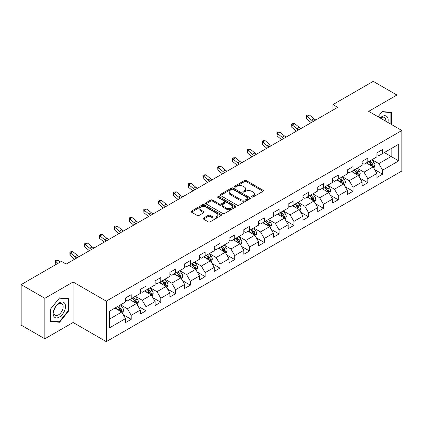 <?xml version="1.0" encoding="UTF-8"?>
<svg xmlns="http://www.w3.org/2000/svg" width="423" height="423" viewBox="0 0 423 423"><rect width="100%" height="100%" fill="white"/><g stroke="black" fill="none" stroke-linecap="round" stroke-linejoin="round"><path stroke-width="0.63" d="M251.817 197.012A0.92 0.534 0 0 0 253.118 197.012L263.006 191.302A1.317 0.761 0 0 0 263.392 190.768A1.317 0.761 0 0 0 263.006 190.228L246.255 180.558A1.317 0.761 0 0 0 244.394 180.558L234.506 186.268A0.92 0.534 0 0 0 234.236 186.643A0.92 0.534 0 0 0 234.506 187.019A0.92 0.534 0 0 0 235.812 187.019L237.092 186.284A4.209 2.432 0 0 1 243.045 186.284L244.441 187.088A4.209 2.432 0 0 1 245.673 188.806A4.209 2.432 0 0 1 244.441 190.524L243.162 191.265A0.92 0.534 0 0 0 242.892 191.64A0.92 0.534 0 0 0 243.162 192.016A0.92 0.534 0 0 0 244.462 192.016L245.742 191.275A4.209 2.432 0 0 1 251.701 191.275L253.097 192.084A4.209 2.432 0 0 1 254.329 193.803A4.209 2.432 0 0 1 253.097 195.521L251.817 196.261A0.92 0.534 0 0 0 251.548 196.637A0.92 0.534 0 0 0 251.817 197.012L251.817 196.261M203.548 218.056A1.317 0.761 0 0 0 203.162 218.596A1.317 0.761 0 0 0 203.548 219.13L208.243 221.842A1.317 0.761 0 0 0 210.104 221.842L221.086 215.508A1.317 0.761 0 0 0 221.472 214.969A1.317 0.761 0 0 0 221.086 214.429L204.335 204.764A1.317 0.761 0 0 0 202.474 204.764L191.497 211.098A1.317 0.761 0 0 0 191.111 211.637A1.317 0.761 0 0 0 191.497 212.177L197.171 215.45A1.317 0.761 0 0 0 199.032 215.45L203.733 212.737A1.317 0.761 0 0 0 204.119 212.203A1.317 0.761 0 0 0 203.733 211.664L200.92 210.041A3.521 2.03 0 0 1 199.889 208.602A3.521 2.03 0 0 1 202.062 206.725A3.521 2.03 0 0 1 205.895 207.164L216.92 213.53A3.521 2.03 0 0 1 217.951 214.969A3.521 2.03 0 0 1 215.778 216.846A3.521 2.03 0 0 1 211.944 216.407L210.104 215.344A1.317 0.761 0 0 0 208.243 215.344L203.548 218.056L203.548 219.13M73.1 281.993L44.849 298.3L21.15 284.621L21.15 325.118L44.849 338.802L73.1 322.49L106.279 341.647L106.279 301.15L73.1 281.993L73.1 322.49M396.922 127.656L396.922 95.032L368.671 111.344L401.85 130.501L106.279 301.15M396.922 95.032L373.223 81.353L332.933 104.613L332.933 110.086M21.15 284.621L61.441 261.361L66.178 264.095L337.676 107.347L332.933 104.613M237.181 205.139A1.317 0.761 0 0 0 239.043 205.139L250.025 198.799A1.317 0.761 0 0 0 250.411 198.26A1.317 0.761 0 0 0 250.025 197.726L233.274 188.055A1.317 0.761 0 0 0 231.413 188.055L220.436 194.395A1.317 0.761 0 0 0 220.05 194.929A1.317 0.761 0 0 0 220.436 195.468L237.181 205.139M217.591 197.213A0.92 0.534 0 0 1 218.527 197.34L218.527 196.246L235.553 206.075A1.317 0.761 0 0 1 235.939 206.614A1.317 0.761 0 0 1 235.553 207.154L224.576 213.493A1.317 0.761 0 0 1 222.715 213.493L205.964 203.823L210.665 201.131L210.665 200.031L205.964 202.749A1.317 0.761 0 0 0 205.578 203.283A1.317 0.761 0 0 0 205.964 203.823L205.964 202.749M210.665 201.131A1.317 0.761 0 0 1 212.526 201.131L212.526 200.031A1.317 0.761 0 0 0 210.665 200.031M212.526 200.031L219.32 203.955A1.317 0.761 0 0 0 221.176 203.955L224.296 202.157A1.317 0.761 0 0 0 224.682 201.618A1.317 0.761 0 0 0 224.296 201.084L217.226 196.996A0.92 0.534 0 0 1 216.957 196.621A0.92 0.534 0 0 1 217.522 196.129A0.92 0.534 0 0 1 218.527 196.246M106.279 341.647L401.85 170.998L401.85 130.501M123.294 314.749L131.209 319.317L131.209 315.32L140.309 310.07L140.309 314.062L145.998 310.778L145.998 306.786L155.098 301.53L155.098 305.528L160.782 302.244L160.782 298.247L169.882 292.991L169.882 296.988L175.571 293.705L175.571 289.707L184.671 284.457L184.671 288.449L190.361 285.165L190.361 281.173L199.46 275.918L199.46 279.915L205.15 276.626L205.15 272.634L214.25 267.378L214.25 271.376L219.939 268.092L219.939 264.095L229.039 258.839L229.039 262.836L234.723 259.553L234.723 255.555L243.828 250.305L243.828 254.297L249.512 251.013L249.512 247.021L258.612 241.766L258.612 245.763L264.301 242.479L264.301 238.482L273.401 233.226L273.401 237.224L279.09 233.94L279.09 229.943L288.19 224.692L288.19 228.684L293.879 225.401L293.879 221.409L302.979 216.153L302.979 220.145L308.663 216.862L308.663 212.869L317.768 207.614L317.768 211.611L323.452 208.328L323.452 204.33L332.552 199.074L332.552 203.072L338.241 199.788L338.241 195.791L347.341 190.54L347.341 194.532L353.031 191.249L353.031 187.257L362.13 182.001L362.13 185.998L367.82 182.715L367.82 178.718L376.919 173.462L376.919 177.459L382.609 174.176L382.609 170.178L398.72 160.877L398.72 144.238L391.138 148.616L391.138 156.494L398.72 160.877M131.209 319.317L125.52 322.601L125.52 318.609L109.404 327.91L109.404 311.27L125.52 301.969L125.52 297.972L131.209 294.688L131.209 298.686L140.309 293.43L140.309 289.438L145.998 286.149L145.998 290.146L155.098 284.891L155.098 280.898L160.782 277.615L160.782 281.607L169.882 276.356L169.882 272.359L175.571 269.076L175.571 273.073L184.671 267.817L184.671 263.82L190.361 260.536L190.361 264.534L199.46 259.278L199.46 255.286L205.15 252.002L205.15 255.994L214.25 250.744L214.25 246.746L219.939 243.463L219.939 247.455L229.039 242.205L229.039 238.207L234.723 234.924L234.723 238.921L243.828 233.665L243.828 229.668L249.512 226.384L249.512 230.382L258.612 225.126L258.612 221.134L264.301 217.85L264.301 221.842L273.401 216.592L273.401 212.595L279.09 209.311L279.09 213.308L288.19 208.053L288.19 204.055L293.879 200.772L293.879 204.769L302.979 199.513L302.979 195.521L308.663 192.232L308.663 196.23L317.768 190.974L317.768 186.982L323.452 183.698L323.452 187.69L332.552 182.44L332.552 178.443L338.241 175.159L338.241 179.156L347.341 173.901L347.341 169.903L353.031 166.62L353.031 170.617L362.13 165.361L362.13 161.369L367.82 158.086L367.82 162.078L376.919 156.827L376.919 152.83L382.609 149.546L382.609 153.538L398.72 144.238M129.692 299.558L136.518 303.503L127.418 308.753L120.592 304.814M125.52 299.78L127.418 300.875L131.209 298.686M127.418 308.753L131.209 315.32M136.518 303.503L140.309 310.07M144.481 291.024L151.307 294.963L142.202 300.219L135.381 296.274M140.309 291.241L142.202 292.335L145.998 290.146M142.202 300.219L145.998 306.786M151.307 294.963L155.098 301.53M159.265 282.485L166.091 286.424L156.991 291.68L150.165 287.74M155.098 282.701L156.991 283.796L160.782 281.607M156.991 291.68L160.782 298.247M166.091 286.424L169.882 292.991M174.054 273.945L180.88 277.89L171.78 283.14L164.954 279.201M169.882 274.167L171.78 275.262L175.571 273.073M171.78 283.14L175.571 289.707M180.88 277.89L184.671 284.457M188.843 265.411L195.669 269.351L186.569 274.601L179.743 270.662M184.671 265.628L186.569 266.723L190.361 264.534M186.569 274.601L190.361 281.173M195.669 269.351L199.46 275.918M203.632 256.872L210.458 260.811L201.359 266.067L194.532 262.123M199.46 257.089L201.359 258.183L205.15 255.994M201.359 266.067L205.15 272.634M210.458 260.811L214.25 267.378M218.421 248.333L225.248 252.272L216.142 257.528L209.322 253.589M214.25 248.55L216.142 249.644L219.939 247.455M216.142 257.528L219.939 264.095M225.248 252.272L229.039 258.839M233.21 239.793L240.031 243.738L230.932 248.988L224.105 245.049M229.039 240.015L230.932 241.11L234.723 238.921M230.932 248.988L234.723 255.555M240.031 243.738L243.828 250.305M247.994 231.259L254.82 235.199L245.721 240.454L238.895 236.51M243.828 231.476L245.721 232.571L249.512 230.382M245.721 240.454L249.512 247.021M254.82 235.199L258.612 241.766M262.783 222.72L269.61 226.659L260.51 231.915L253.684 227.976M258.612 222.937L260.51 224.031L264.301 221.842M260.51 231.915L264.301 238.482M269.61 226.659L273.401 233.226M277.573 214.181L284.399 218.12L275.299 223.376L268.473 219.437M273.401 214.403L275.299 215.497L279.09 213.308M275.299 223.376L279.09 229.943M284.399 218.12L288.19 224.692M292.362 205.641L299.188 209.586L290.088 214.836L283.262 210.897M288.19 205.864L290.088 206.958L293.879 204.769M290.088 214.836L293.879 221.409M299.188 209.586L302.979 216.153M307.151 197.107L313.972 201.047L304.872 206.302L298.046 202.358M302.979 197.324L304.872 198.419L308.663 196.23M304.872 206.302L308.663 212.869M313.972 201.047L317.768 207.614M321.935 188.568L328.761 192.507L319.661 197.763L312.835 193.824M317.768 188.785L319.661 189.879L323.452 187.69M319.661 197.763L323.452 204.33M328.761 192.507L332.552 199.074M336.724 180.029L343.55 183.973L334.45 189.224L327.624 185.285M332.552 180.251L334.45 181.345L338.241 179.156M334.45 189.224L338.241 195.791M343.55 183.973L347.341 190.54M351.513 171.495L358.339 175.434L349.239 180.69L342.413 176.745M347.341 171.712L349.239 172.806L353.031 170.617M349.239 180.69L353.031 187.257M358.339 175.434L362.13 182.001M366.302 162.955L373.128 166.895L364.029 172.15L357.202 168.211M362.13 163.172L364.029 164.267L367.82 162.078M364.029 172.15L367.82 178.718M373.128 166.895L376.919 173.462M384.311 152.555L391.138 156.494L378.812 163.611L371.991 159.672M376.919 154.638L378.812 155.733L382.609 153.538M378.812 163.611L382.609 170.178M44.849 298.3L44.849 338.802M109.404 319.154L121.729 312.037L114.903 308.097M121.729 312.037L125.52 318.609M374.693 169.607L382.609 174.176M359.904 178.141L367.82 182.715M345.115 186.68L353.031 191.249M330.326 195.22L338.241 199.788M315.537 203.754L323.452 208.328M300.748 212.293L308.663 216.862M285.964 220.832L293.879 225.401M271.175 229.372L279.09 233.94M256.386 237.906L264.301 242.479M241.596 246.445L249.512 251.013M226.807 254.984L234.723 259.553M212.023 263.518L219.939 268.092M197.234 272.058L205.15 276.626M182.445 280.597L190.361 285.165M167.656 289.136L175.571 293.705M152.867 297.67L160.782 302.244M138.083 306.21L145.998 310.778M391.375 124.452L391.375 112.386L382.228 111.572L378.056 116.764M50.395 321.448L59.543 322.268L68.69 310.884L68.69 298.691L59.543 297.871L50.395 309.25L50.395 321.448M68.214 310.614L68.69 310.884M58.575 321.707L59.543 322.268M252.182 197.144L253.097 196.616A4.209 2.432 0 0 0 254.329 194.897L254.329 193.803M245.673 188.806L245.673 189.901A4.209 2.432 0 0 1 244.441 191.619L243.532 192.148M262.984 191.312L246.255 181.657A1.317 0.761 0 0 0 244.394 181.657L234.876 187.151M250.004 198.81L233.274 189.15A1.317 0.761 0 0 0 231.413 189.15L220.452 195.479M247.698 198.636A0.92 0.534 0 0 0 247.968 198.26A0.92 0.534 0 0 0 247.698 197.885L232.994 189.398A0.92 0.534 0 0 0 231.693 189.398L230.345 190.176A4.209 2.432 0 0 0 229.113 191.894A4.209 2.432 0 0 0 230.345 193.612L240.391 199.418A4.209 2.432 0 0 0 246.35 199.418L247.698 198.636L247.698 199.73A0.92 0.534 0 0 0 247.968 199.355L247.968 198.26M229.113 191.894L229.113 192.988A4.209 2.432 0 0 0 230.345 194.707L230.345 193.612M247.698 199.73L246.35 200.513A4.209 2.432 0 0 1 240.391 200.513L230.345 194.707M212.526 201.131L219.32 205.049A1.317 0.761 0 0 0 221.176 205.049L224.296 203.252A1.317 0.761 0 0 0 224.682 202.712L224.682 201.618M218.527 197.34L235.537 207.164M226.368 208.026A3.521 2.03 0 0 0 230.202 208.465A3.521 2.03 0 0 0 232.375 206.588A3.521 2.03 0 0 0 231.344 205.15L227.458 202.908A1.317 0.761 0 0 0 225.596 202.908L222.482 204.706A1.317 0.761 0 0 0 222.096 205.245A1.317 0.761 0 0 0 222.482 205.784L226.368 208.026L226.368 209.121A3.521 2.03 0 0 0 230.202 209.559A3.521 2.03 0 0 0 232.375 207.682L232.375 206.588M222.096 205.245L222.096 206.339A1.317 0.761 0 0 0 222.482 206.879L222.482 205.784M226.368 209.121L222.482 206.879M217.951 214.969L217.951 216.063A3.521 2.03 0 0 1 215.778 217.94A3.521 2.03 0 0 1 211.944 217.501L210.104 216.439A1.317 0.761 0 0 0 208.243 216.439L203.563 219.14M199.889 208.602L199.889 209.697A3.521 2.03 0 0 0 200.92 211.135L200.92 210.041M203.733 211.664L203.733 212.737L200.92 211.135M221.07 215.513L204.335 205.858A1.317 0.761 0 0 0 202.474 205.858L191.513 212.187M373.874 168.19L375.005 165.351A3.553 2.052 -120 0 0 373.869 162.326L371.912 159.714M368.502 164.224L367.175 162.453M372.578 166.577L373.086 165.504A3.553 2.052 -120 0 0 372.071 163.368L370.114 160.756M369.221 161.269L371.394 164.166A1.808 1.047 60 0 1 371.722 164.716L373.086 165.504M368.972 161.412L370.929 164.024A3.553 2.052 60 0 1 371.949 166.16M313.475 121.322A6.705 3.87 60 0 1 311.624 120.195L307.103 116.394L306.58 118.763L311.095 122.559A10.057 5.806 -120 0 0 311.191 122.638M315.844 119.952A6.705 3.87 60 0 1 313.993 118.826L309.472 115.03L307.103 116.394L306.458 115.685L307.405 115.135L309.472 115.03M306.58 118.763L306.458 115.685M390.313 112.291L390.9 112.634L390.9 124.177M378.072 116.774L382.038 111.841L390.9 112.634M387.902 122.448A8.714 5.028 120 0 0 386.395 116.114A8.714 5.028 120 0 0 380.155 117.975M385.797 121.232A6.599 3.807 120 0 0 384.47 117.446A6.599 3.807 120 0 0 380.536 118.191M59.352 317.076A8.714 5.028 120 0 0 65.512 306.4A8.714 5.028 120 0 0 59.352 302.842A8.714 5.028 120 0 0 53.192 313.517A8.714 5.028 120 0 0 59.352 317.076M58.49 314.849A6.599 3.807 120 0 0 62.8 309.033A6.599 3.807 120 0 0 61.79 303.746A6.599 3.807 120 0 0 58.49 304.074A6.599 3.807 120 0 0 54.181 309.885A6.599 3.807 120 0 0 55.191 315.172A6.599 3.807 120 0 0 58.49 314.849M50.49 309.165L59.352 298.141L68.214 298.934L68.214 310.752L59.352 321.776L50.49 320.983L50.469 309.155M67.627 298.596L68.214 298.934M359.09 176.729L360.216 173.89A3.553 2.052 -120 0 0 359.079 170.866L357.123 168.254M353.713 172.764L352.385 170.987M357.789 175.117L358.297 174.043A3.553 2.052 -120 0 0 357.282 171.902L355.325 169.29M354.432 169.808L356.605 172.706A1.808 1.047 60 0 1 356.933 173.256L358.297 174.043M354.188 169.951L356.145 172.563A3.553 2.052 60 0 1 357.16 174.699M344.301 185.269L345.427 182.429A3.553 2.052 -120 0 0 344.296 179.4L342.339 176.793M338.929 181.303L337.596 179.526M343 183.656L343.508 182.577A3.553 2.052 -120 0 0 342.493 180.441L340.536 177.829M339.648 178.342L341.816 181.24A1.808 1.047 60 0 1 342.144 181.79L343.508 182.577M339.399 178.485L341.356 181.097A3.553 2.052 60 0 1 342.371 183.233M298.686 129.861A6.705 3.87 60 0 1 296.835 128.729L292.314 124.933L291.791 127.297L296.306 131.093A10.057 5.806 -120 0 0 296.401 131.178M301.054 128.492A6.705 3.87 60 0 1 299.204 127.365L294.688 123.564L292.314 124.933L291.669 124.225L292.616 123.675L294.688 123.564M291.791 127.297L291.669 124.225M283.896 138.395A6.705 3.87 60 0 1 282.046 137.269L277.53 133.472L277.002 135.836L281.517 139.632A10.057 5.806 -120 0 0 281.618 139.712M286.265 137.031A6.705 3.87 60 0 1 284.415 135.899L279.899 132.103L277.53 133.472L276.88 132.759L277.826 132.214L279.899 132.103M277.002 135.836L276.88 132.759M329.512 193.808L330.638 190.963A3.553 2.052 -120 0 0 329.506 187.939L327.55 185.327M324.14 189.837L322.807 188.066M328.211 192.19L328.719 191.117A3.553 2.052 -120 0 0 327.703 188.981L325.747 186.369M324.859 186.881L327.027 189.779A1.808 1.047 60 0 1 327.354 190.329L328.719 191.117M324.61 187.024L326.567 189.636A3.553 2.052 60 0 1 327.582 191.772M314.723 202.342L315.849 199.503A3.553 2.052 -120 0 0 314.717 196.478L312.761 193.866M309.35 198.376L308.023 196.605M313.422 200.729L313.935 199.656A3.553 2.052 -120 0 0 312.914 197.52L310.958 194.908M310.07 195.421L312.237 198.318A1.808 1.047 60 0 1 312.571 198.868L313.935 199.656M309.821 195.563L311.777 198.176A3.553 2.052 60 0 1 312.798 200.312M299.933 210.881L301.065 208.042A3.553 2.052 -120 0 0 299.928 205.018L297.972 202.406M294.561 206.916L293.234 205.139M298.638 209.269L299.146 208.19A3.553 2.052 -120 0 0 298.13 206.054L296.169 203.442M295.28 203.96L297.454 206.858A1.808 1.047 60 0 1 297.781 207.407L299.146 208.19M295.032 204.103L296.988 206.715A3.553 2.052 60 0 1 298.009 208.851M269.107 146.934A6.705 3.87 60 0 1 267.257 145.808L262.741 142.012L262.212 144.375L266.733 148.172A10.057 5.806 -120 0 0 266.828 148.251M271.476 145.565A6.705 3.87 60 0 1 269.625 144.439L265.11 140.642L262.741 142.012L262.091 141.298L263.037 140.753L265.11 140.642M262.212 144.375L262.091 141.298M254.318 155.474A6.705 3.87 60 0 1 252.468 154.347L247.952 150.546L247.423 152.909L251.944 156.711A10.057 5.806 -120 0 0 252.039 156.79M256.692 154.104A6.705 3.87 60 0 1 254.842 152.978L250.321 149.182L247.952 150.546L247.302 149.837L248.253 149.287L250.321 149.182M247.423 152.909L247.302 149.837M239.534 164.008A6.705 3.87 60 0 1 237.684 162.881L233.163 159.085L232.639 161.449L237.155 165.245A10.057 5.806 -120 0 0 237.25 165.33M241.903 162.644A6.705 3.87 60 0 1 240.053 161.512L235.532 157.716L233.163 159.085L232.513 158.376L233.464 157.827L235.532 157.716M232.639 161.449L232.513 158.376M224.745 172.547A6.705 3.87 60 0 1 222.895 171.421L218.374 167.624L217.85 169.988L222.366 173.784A10.057 5.806 -120 0 0 222.461 173.864M227.114 171.178A6.705 3.87 60 0 1 225.263 170.051L220.748 166.255L218.374 167.624L217.729 166.911L218.675 166.366L220.748 166.255M217.85 169.988L217.729 166.911M209.956 181.086A6.705 3.87 60 0 1 208.105 179.96L203.59 176.164L203.061 178.527L207.577 182.324A10.057 5.806 -120 0 0 207.677 182.403M212.325 179.717A6.705 3.87 60 0 1 210.474 178.591L205.959 174.794L203.59 176.164L202.94 175.45L203.886 174.905L205.959 174.794M203.061 178.527L202.94 175.45M195.167 189.626A6.705 3.87 60 0 1 193.316 188.494L188.801 184.698L188.272 187.061L192.793 190.863A10.057 5.806 -120 0 0 192.888 190.942M197.536 188.256A6.705 3.87 60 0 1 195.685 187.13L191.17 183.328L188.801 184.698L188.15 183.989L189.097 183.439L191.17 183.328M188.272 187.061L188.15 183.989M180.378 198.16A6.705 3.87 60 0 1 178.527 197.033L174.012 193.237L173.483 195.6L178.004 199.397A10.057 5.806 -120 0 0 178.099 199.476M182.752 196.795A6.705 3.87 60 0 1 180.901 195.664L176.38 191.868L174.012 193.237L173.361 192.528L174.313 191.979L176.38 191.868M173.483 195.6L173.361 192.528M165.594 206.699A6.705 3.87 60 0 1 163.743 205.573L159.222 201.776L158.694 204.14L163.215 207.936A10.057 5.806 -120 0 0 163.31 208.016M167.963 205.329A6.705 3.87 60 0 1 166.112 204.203L161.591 200.407L159.222 201.776L158.572 201.062L159.524 200.518L161.591 200.407M158.694 204.14L158.572 201.062M150.805 215.238A6.705 3.87 60 0 1 148.954 214.112L144.433 210.31L143.91 212.679L148.425 216.476A10.057 5.806 -120 0 0 148.521 216.555M153.174 213.869A6.705 3.87 60 0 1 151.323 212.743L146.802 208.946L144.433 210.31L143.788 209.602L144.735 209.052L146.802 208.946M143.91 212.679L143.788 209.602M136.016 223.778A6.705 3.87 60 0 1 134.165 222.646L129.644 218.85L129.121 221.213L133.636 225.01A10.057 5.806 -120 0 0 133.737 225.094M138.384 222.408A6.705 3.87 60 0 1 136.534 221.282L132.018 217.48L129.644 218.85L128.999 218.141L129.946 217.591L132.018 217.48M129.121 221.213L128.999 218.141M121.227 232.312A6.705 3.87 60 0 1 119.376 231.185L114.86 227.389L114.332 229.752L118.852 233.549A10.057 5.806 -120 0 0 118.948 233.628M123.595 230.942A6.705 3.87 60 0 1 121.745 229.816L117.229 226.019L114.86 227.389L114.21 226.675L115.156 226.131L117.229 226.019M114.332 229.752L114.21 226.675M106.437 240.851A6.705 3.87 60 0 1 104.587 239.725L100.071 235.928L99.542 238.292L104.063 242.088A10.057 5.806 -120 0 0 104.158 242.168M108.806 239.481A6.705 3.87 60 0 1 106.961 238.355L102.44 234.559L100.071 235.928L99.421 235.214L100.367 234.67L102.44 234.559M99.542 238.292L99.421 235.214M91.648 249.39A6.705 3.87 60 0 1 89.798 248.264L85.282 244.462L84.753 246.826L89.274 250.628A10.057 5.806 -120 0 0 89.369 250.707M94.022 248.021A6.705 3.87 60 0 1 92.172 246.895L87.651 243.098L85.282 244.462L84.632 243.754L85.583 243.204L87.651 243.098M84.753 246.826L84.632 243.754M76.864 257.924A6.705 3.87 60 0 1 75.014 256.798L70.493 253.002L69.969 255.365L74.485 259.162A10.057 5.806 -120 0 0 74.58 259.241M79.233 256.56A6.705 3.87 60 0 1 77.383 255.429L72.862 251.632L70.493 253.002L69.848 252.293L70.794 251.743L72.862 251.632M69.969 255.365L69.848 252.293M285.144 219.421L286.276 216.581A3.553 2.052 -120 0 0 285.139 213.552L283.183 210.94M279.772 215.455L278.445 213.678M283.849 217.803L284.356 216.729A3.553 2.052 -120 0 0 283.341 214.593L281.385 211.981M280.491 212.494L282.664 215.392A1.808 1.047 60 0 1 282.992 215.942L284.356 216.729M280.248 212.637L282.204 215.249A3.553 2.052 60 0 1 283.22 217.385M270.36 227.96L271.487 225.115A3.553 2.052 -120 0 0 270.355 222.091L268.394 219.479M264.983 223.989L263.656 222.218M269.06 226.342L269.567 225.269A3.553 2.052 -120 0 0 268.552 223.133L266.596 220.52M265.707 221.033L267.875 223.931A1.808 1.047 60 0 1 268.203 224.481L269.567 225.269M265.459 221.176L267.415 223.788A3.553 2.052 60 0 1 268.431 225.924M255.571 236.494L256.698 233.655A3.553 2.052 -120 0 0 255.566 230.63L253.61 228.018M250.199 232.528L248.867 230.752M254.271 234.881L254.778 233.808A3.553 2.052 -120 0 0 253.763 231.672L251.807 229.06M250.918 229.573L253.086 232.47A1.808 1.047 60 0 1 253.414 233.02L254.778 233.808M250.67 229.715L252.626 232.327A3.553 2.052 60 0 1 253.641 234.464M240.782 245.033L241.908 242.194A3.553 2.052 -120 0 0 240.777 239.169L238.821 236.557M235.41 241.068L234.078 239.291M239.481 243.421L239.994 242.342A3.553 2.052 -120 0 0 238.974 240.206L237.017 237.594M236.129 238.107L238.297 241.004A1.808 1.047 60 0 1 238.63 241.554L239.994 242.342M235.881 238.249L237.837 240.861A3.553 2.052 60 0 1 238.852 243.003M225.993 253.573L227.119 250.728A3.553 2.052 -120 0 0 225.988 247.704L224.031 245.091M220.621 249.602L219.294 247.83M224.698 251.955L225.205 250.881A3.553 2.052 -120 0 0 224.185 248.745L222.228 246.133M221.34 246.646L223.513 249.544A1.808 1.047 60 0 1 223.841 250.093L225.205 250.881M221.092 246.789L223.048 249.401A3.553 2.052 60 0 1 224.068 251.537M211.204 262.107L212.335 259.267A3.553 2.052 -120 0 0 211.199 256.243L209.242 253.631M205.832 258.141L204.505 256.37M209.908 260.494L210.416 259.421A3.553 2.052 -120 0 0 209.401 257.284L207.444 254.672M206.551 255.185L208.724 258.083A1.808 1.047 60 0 1 209.052 258.633L210.416 259.421M206.302 255.328L208.264 257.94A3.553 2.052 60 0 1 209.279 260.076M196.42 270.646L197.546 267.807A3.553 2.052 -120 0 0 196.409 264.782L194.453 262.17M191.043 266.68L189.716 264.904M195.119 269.033L195.627 267.96A3.553 2.052 -120 0 0 194.612 265.818L192.655 263.206M191.762 263.725L193.935 266.622A1.808 1.047 60 0 1 194.263 267.172L195.627 267.96M191.519 263.867L193.475 266.479A3.553 2.052 60 0 1 194.49 268.616M181.631 279.185L182.757 276.346A3.553 2.052 -120 0 0 181.626 273.316L179.669 270.709M176.259 275.22L174.926 273.443M180.33 277.567L180.838 276.494A3.553 2.052 -120 0 0 179.823 274.358L177.866 271.746M176.978 272.259L179.146 275.156A1.808 1.047 60 0 1 179.474 275.706L180.838 276.494M176.729 272.401L178.686 275.013A3.553 2.052 60 0 1 179.701 277.15M166.842 287.725L167.968 284.88A3.553 2.052 -120 0 0 166.836 281.855L164.88 279.243M161.47 283.754L160.137 281.982M165.541 286.107L166.054 285.033A3.553 2.052 -120 0 0 165.033 282.897L163.077 280.285M162.189 280.798L164.357 283.696A1.808 1.047 60 0 1 164.69 284.245L166.054 285.033M161.94 280.941L163.897 283.553A3.553 2.052 60 0 1 164.912 285.689M152.053 296.259L153.179 293.419A3.553 2.052 -120 0 0 152.047 290.395L150.091 287.783M146.681 292.293L145.353 290.522M150.757 294.646L151.265 293.573A3.553 2.052 -120 0 0 150.244 291.436L148.288 288.824M147.4 289.337L149.573 292.235A1.808 1.047 60 0 1 149.901 292.785L151.265 293.573M147.151 289.48L149.108 292.092A3.553 2.052 60 0 1 150.128 294.228M137.264 304.798L138.395 301.959A3.553 2.052 -120 0 0 137.258 298.934L135.302 296.322M131.891 300.832L130.564 299.056M135.968 303.185L136.476 302.107A3.553 2.052 -120 0 0 135.46 299.97L133.504 297.358M132.611 297.877L134.784 300.774A1.808 1.047 60 0 1 135.111 301.319L136.476 302.107M132.362 298.019L134.318 300.631A3.553 2.052 60 0 1 135.339 302.768M122.48 313.337L123.606 310.498A3.553 2.052 -120 0 0 122.469 307.468L120.513 304.856M117.102 309.366L115.775 307.595M121.179 311.719L121.687 310.646A3.553 2.052 -120 0 0 120.671 308.51L118.715 305.898M117.821 306.411L119.995 309.308A1.808 1.047 60 0 1 120.322 309.858L121.687 310.646M117.578 306.553L119.535 309.165A3.553 2.052 60 0 1 120.55 311.302M60.283 262.027L58.078 260.171L55.704 261.541L55.18 263.904L55.931 264.539M57.914 263.397L55.059 260.827L56.005 260.282L58.078 260.171M55.18 263.904L55.059 260.827M253.097 196.616L253.097 195.521M243.162 192.016L243.162 191.265M244.441 191.619L244.441 190.524M234.506 187.019L234.506 186.268M244.394 181.657L244.394 180.558M246.255 181.657L246.255 180.558M263.006 191.302L263.006 190.228M220.436 195.468L220.436 194.395M231.413 189.15L231.413 188.055M233.274 189.15L233.274 188.055M250.025 198.799L250.025 197.726M240.391 200.513L240.391 199.418M246.35 200.513L246.35 199.418M219.32 205.049L219.32 203.955M221.176 205.049L221.176 203.955M224.296 203.252L224.296 202.157M235.553 207.154L235.553 206.075M208.243 216.439L208.243 215.344M210.104 216.439L210.104 215.344M211.944 217.501L211.944 216.407M191.497 212.177L191.497 211.098M202.474 205.858L202.474 204.764M204.335 205.858L204.335 204.764M221.086 215.508L221.086 214.429M372.774 166.694L374.979 165.419M372.071 163.368L373.869 162.326M369.543 164.827L370.929 164.024M311.624 120.195L313.993 118.826M357.99 175.233L360.19 173.959M357.282 171.902L359.079 170.866M354.754 173.361L356.145 172.563M343.201 183.767L345.406 182.498M342.493 180.441L344.296 179.4M339.965 181.901L341.356 181.097M296.835 128.729L299.204 127.365M282.046 137.269L284.415 135.899M328.412 192.306L330.617 191.032M327.703 188.981L329.506 187.939M325.176 190.44L326.567 189.636M313.623 200.846L315.828 199.571M312.914 197.52L314.717 196.478M310.387 198.979L311.777 198.176M298.834 209.38L301.039 208.111M298.13 206.054L299.928 205.018M295.603 207.513L296.988 206.715M267.257 145.808L269.625 144.439M252.468 154.347L254.842 152.978M237.684 162.881L240.053 161.512M222.895 171.421L225.263 170.051M208.105 179.96L210.474 178.591M193.316 188.494L195.685 187.13M178.527 197.033L180.901 195.664M163.743 205.573L166.112 204.203M148.954 214.112L151.323 212.743M134.165 222.646L136.534 221.282M119.376 231.185L121.745 229.816M104.587 239.725L106.961 238.355M89.798 248.264L92.172 246.895M75.014 256.798L77.383 255.429M284.05 217.919L286.249 216.65M283.341 214.593L285.139 213.552M280.814 216.053L282.204 215.249M269.261 226.458L271.466 225.184M268.552 223.133L270.355 222.091M266.025 224.592L267.415 223.788M254.472 234.998L256.676 233.723M253.763 231.672L255.566 230.63M251.236 233.126L252.626 232.327M239.682 243.532L241.887 242.263M238.974 240.206L240.777 239.169M236.446 241.665L237.837 240.861M224.893 252.071L227.098 250.797M224.185 248.745L225.988 247.704M221.663 250.205L223.048 249.401M210.104 260.61L212.309 259.336M209.401 257.284L211.199 256.243M206.873 258.744L208.264 257.94M195.32 269.15L197.52 267.875M194.612 265.818L196.409 264.782M192.084 267.278L193.475 266.479M180.531 277.684L182.736 276.415M179.823 274.358L181.626 273.316M177.295 275.817L178.686 275.013M165.742 286.223L167.947 284.949M165.033 282.897L166.836 281.855M162.506 284.356L163.897 283.553M150.953 294.762L153.158 293.488M150.244 291.436L152.047 290.395M147.717 292.896L149.108 292.092M136.164 303.296L138.369 302.027M135.46 299.97L137.258 298.934M132.933 301.43L134.318 300.631M121.38 311.836L123.579 310.561M120.671 308.51L122.469 307.468M118.144 309.969L119.535 309.165"/></g></svg>

